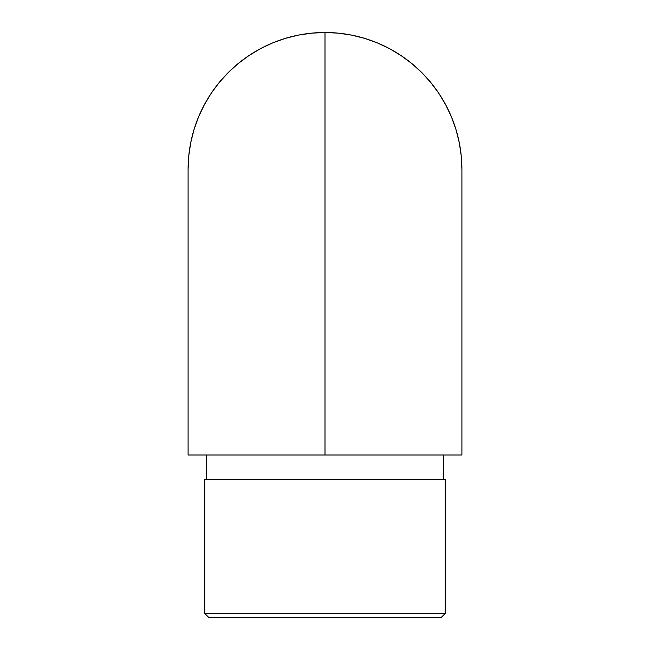<?xml version="1.0" encoding="UTF-8"?>
<svg xmlns="http://www.w3.org/2000/svg" width="650" height="650" viewBox="0 0 650 650"><rect width="100%" height="100%" fill="white"/><g stroke="black" fill="none" stroke-linecap="round" stroke-linejoin="round"><path stroke-width="0.97" d="M325 455L325 32.5A136.906 136.906 0 0 0 188.094 169.406L188.752 155.984L190.726 142.699L193.993 129.667L198.518 117.016L204.263 104.869L211.169 93.348L219.172 82.55L228.191 72.597L238.144 63.578L248.942 55.575L260.463 48.669L272.61 42.924L285.261 38.399L298.293 35.133L311.577 33.158L325 32.5L325 455L188.094 455L461.906 455L325 455L325 65L325 455M204.75 613.438L208.812 617.5L441.188 617.5L445.25 613.438L204.75 613.438L445.25 613.438L445.25 479.375L204.75 479.375L204.75 613.438L204.75 479.375L445.25 479.375L445.25 613.438L441.188 617.5L208.812 617.5L204.75 613.438M325 288.031L325 285.594L325 288.031M325 53.219L325 50.781L325 53.219M206.375 455L206.375 479.375L206.375 455M443.625 479.375L443.625 455L443.625 479.375M461.906 169.406L461.248 155.984L459.274 142.699L456.007 129.667L451.482 117.016L445.738 104.869L438.831 93.348L430.828 82.55L421.809 72.597L411.856 63.578L401.058 55.575L389.537 48.669L377.39 42.924L364.739 38.399L351.707 35.133L338.423 33.158L325 32.5A136.906 136.906 0 0 1 461.906 169.406L461.906 455M188.094 455L188.094 169.406"/></g></svg>

